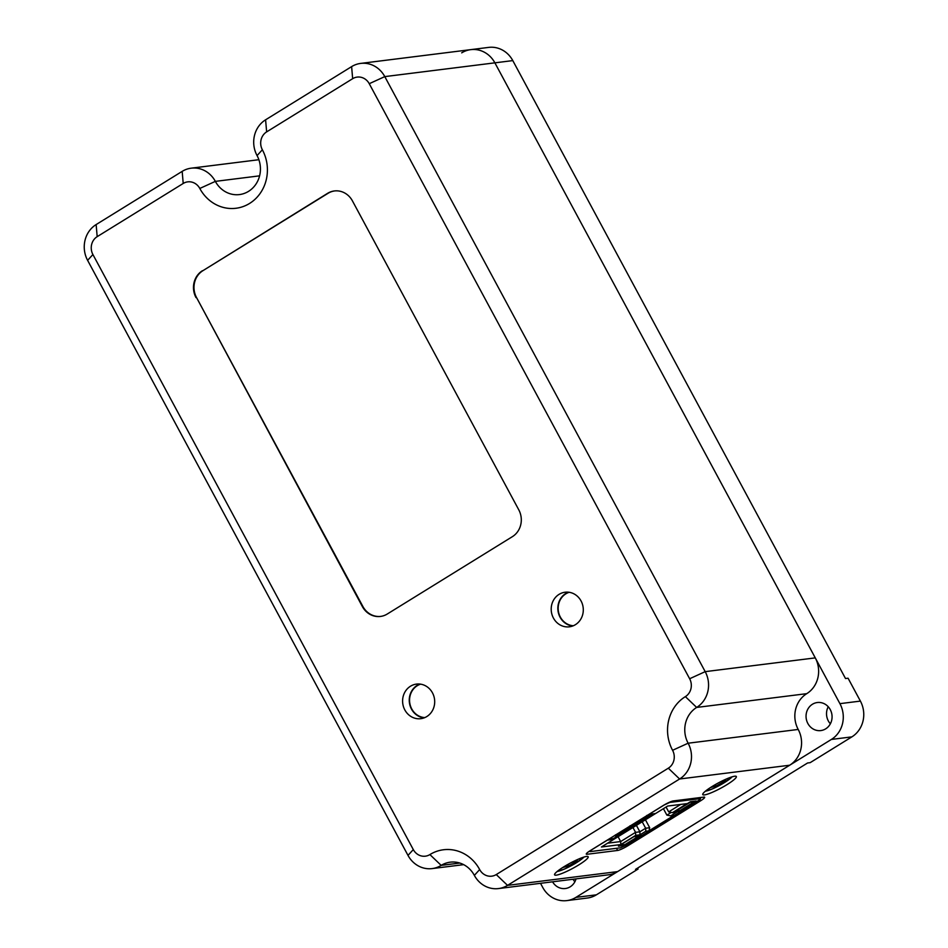 <?xml version="1.0" encoding="UTF-8"?>
<svg xmlns="http://www.w3.org/2000/svg" width="948" height="948" viewBox="0 0 948 948"><rect width="100%" height="100%" fill="white"/><g stroke="black" fill="none" stroke-linecap="round" stroke-linejoin="round"><path stroke-width="1.42" d="M704.435 794.91A19.067 2.903 151.7 0 0 724.035 786.39A19.067 2.903 151.7 0 0 736.347 776.53A19.067 2.903 151.7 0 0 734.676 776.222A19.067 2.903 151.7 0 0 715.076 784.743A19.067 2.903 151.7 0 0 702.764 794.602A19.067 2.903 151.7 0 0 704.435 794.91M556.263 875.158A19.067 2.903 151.7 0 0 575.863 866.638A19.067 2.903 151.7 0 0 588.175 856.767A19.067 2.903 151.7 0 0 586.504 856.459A19.067 2.903 151.7 0 0 566.904 864.979A19.067 2.903 151.7 0 0 554.592 874.85A19.067 2.903 151.7 0 0 556.263 875.158M553.431 618.06A17.419 16.021 -97.1 0 0 569.404 626.806A17.419 16.021 -97.1 0 0 581.065 600.973A17.419 16.021 -97.1 0 0 565.079 592.227A17.419 16.021 -97.1 0 0 553.431 618.06M568.456 592.192A17.419 16.021 -97.1 0 0 560.078 617.231A17.419 16.021 -97.1 0 0 572.687 626.012M404.832 709.934A17.419 16.021 -97.1 0 0 420.805 718.679A17.419 16.021 -97.1 0 0 432.466 692.846A17.419 16.021 -97.1 0 0 416.48 684.101A17.419 16.021 -97.1 0 0 404.832 709.934M419.857 684.065A17.419 16.021 -97.1 0 0 411.479 709.092A17.419 16.021 -97.1 0 0 424.088 717.873M360.678 63.409A26.295 24.186 82.9 0 1 384.793 76.61L705.194 671.646A26.295 24.186 82.9 0 1 696.662 707.433A26.295 24.186 -97.1 0 0 688.13 743.208A26.295 24.186 82.9 0 1 679.598 778.995L507.536 885.373A26.295 24.186 82.9 0 1 498.482 888.572A26.295 24.186 82.9 0 1 474.356 875.371A26.295 24.186 -97.1 0 0 450.241 862.17A26.295 24.186 -97.1 0 0 441.176 865.382A26.295 24.186 82.9 0 1 432.122 868.593A26.295 24.186 82.9 0 1 407.996 855.392L87.607 260.344A26.295 24.186 82.9 0 1 96.139 224.569L182.17 171.375A26.295 24.186 82.9 0 1 191.223 168.175A26.295 24.186 82.9 0 1 215.35 181.376A26.295 24.186 -97.1 0 0 239.465 194.577A26.295 24.186 -97.1 0 0 248.518 191.366A26.295 24.186 -97.1 0 0 257.062 155.579A26.295 24.186 82.9 0 1 265.594 119.803L351.625 66.621A26.295 24.186 82.9 0 1 360.678 63.409L470.753 49.64A26.295 24.186 82.9 0 1 494.88 62.841A26.295 24.186 -97.1 0 0 470.753 49.64A26.295 24.186 -97.1 0 0 461.7 52.851M689.646 678.744L705.194 671.646L815.268 657.888L494.88 62.841L384.793 76.61L369.246 83.697A13.153 12.099 -97.1 0 0 352.656 78.696L266.637 131.891A13.153 12.099 -97.1 0 0 262.359 149.772A39.449 36.285 82.9 0 1 249.561 203.453A39.449 36.285 82.9 0 1 199.803 188.462A13.153 12.099 -97.1 0 0 183.213 183.462L97.182 236.656A13.153 12.099 -97.1 0 0 92.916 254.538L413.304 849.586A13.153 12.099 -97.1 0 0 429.894 854.575A39.449 36.285 82.9 0 1 479.664 869.565A13.153 12.099 -97.1 0 0 496.254 874.566L668.316 768.188A13.153 12.099 -97.1 0 0 672.582 750.295A39.449 36.285 82.9 0 1 685.38 696.626A13.153 12.099 -97.1 0 0 689.646 678.744L369.246 83.697M815.268 657.888A26.295 24.186 82.9 0 1 806.736 693.663A26.295 24.186 -97.1 0 0 798.204 729.45A26.295 24.186 82.9 0 1 789.672 765.226L679.598 778.995L668.316 768.188M496.254 874.566L507.536 885.373L617.61 871.603L789.672 765.226M617.61 871.603A26.295 24.186 82.9 0 1 608.557 874.814L498.482 888.572M627.09 844.656L627.73 845.841L700.465 800.882L699.766 799.591M627.73 845.841A8.544 1.304 -28.3 0 1 617.622 850.451L616.473 848.318M586.575 853.437L587.025 854.278L617.622 850.451M587.025 854.278A8.544 1.304 -28.3 0 1 586.279 854.136A8.544 1.304 -28.3 0 1 590.474 850.498L663.209 805.539A8.544 1.304 -28.3 0 1 673.317 800.93L703.914 797.102A8.544 1.304 -28.3 0 1 704.66 797.244A8.544 1.304 -28.3 0 1 700.465 800.882M196.509 297.506L362.361 606.542A19.73 18.142 82.9 0 0 380.456 616.437A19.73 18.142 82.9 0 0 387.246 614.031L512.382 536.663A19.73 18.142 82.9 0 0 518.781 509.834L352.419 200.869A19.73 18.142 82.9 0 0 334.336 190.963A19.73 18.142 82.9 0 0 327.534 193.368L202.908 270.678A19.73 18.142 -97.1 0 0 196.509 297.506L362.871 606.471A19.73 18.142 -97.1 0 0 380.705 616.401M195.999 297.577A19.73 18.142 82.9 0 1 202.398 270.737M334.585 190.939A19.73 18.142 -97.1 0 0 328.044 193.309L202.908 270.678M552.577 881.818A14.137 12.999 -97.1 0 0 565.328 888.525A14.137 12.999 -97.1 0 0 576.04 878.879M573.054 879.246A14.137 12.999 -97.1 0 0 574.879 881.759M807.85 723.478A14.137 12.999 -97.1 0 0 820.814 730.576A14.137 12.999 -97.1 0 0 830.27 709.625A14.137 12.999 -97.1 0 0 817.306 702.527A14.137 12.999 -97.1 0 0 807.85 723.478M828.232 706.734A14.137 12.999 -97.1 0 0 828.327 720.918A14.137 12.999 -97.1 0 0 830.365 723.81M540.526 883.323L542.718 887.399A26.295 24.186 -97.1 0 0 566.845 900.6A26.295 24.186 -97.1 0 0 575.898 897.389L831.384 739.44A26.295 24.186 -97.1 0 0 839.916 703.653L494.88 62.841L512.797 60.601A26.295 24.186 82.9 0 0 488.67 47.4L470.753 49.64M839.916 703.653L860.393 701.093L848.069 678.211L845.509 678.531L512.797 60.601M566.845 900.6L587.322 898.04A26.295 24.186 -97.1 0 0 596.375 894.829L638.087 869.043L635.527 869.363L807.589 762.986L810.149 762.666L851.861 736.88L831.384 739.44M860.393 701.093A26.295 24.186 82.9 0 1 851.861 736.88M638.087 869.043L637.577 868.095M590.308 851.588L620.513 847.808L626.142 845.237L698.095 800.752C700.276 799.354 700.928 798.643 700.015 798.654L669.809 802.423L664.181 804.994L592.227 849.479C590.035 850.889 589.395 851.588 590.308 851.588L589.372 851.209M679.266 811.464L673.483 812.187L690.428 801.712L696.211 800.989L679.266 811.464L678.851 810.694M624.258 845.474L618.475 846.197L635.421 835.721L641.204 834.998L624.258 845.474L623.843 844.68M649.06 814.344L655.578 813.526L667.665 806.049L687.051 803.631L672.476 812.637L676.777 812.104L670.674 815.873L673.827 815.481L648.953 830.851L645.801 831.242L640.019 834.821L635.717 835.366L620.833 844.561L601.447 846.991L613.866 839.312L607.348 840.129M700.501 797.529L700.454 798.797L700.015 797.588M635.717 835.366L635.563 832.344L620.679 841.551L620.833 844.561M640.019 834.821L639.864 831.811L635.563 832.344L632.968 827.509M645.801 831.242L645.659 828.232L639.864 831.811L636.404 825.376M648.953 830.851L649.7 827.723L645.659 828.232L642.199 821.798M649.7 827.723L645.434 819.795M670.674 815.873L666.871 815.114L671.267 812.389M672.476 812.637L668.672 811.879L680.735 804.414M608.96 839.134L613.463 838.577L653.563 813.775M655.578 813.526L613.866 839.312L613.463 838.577M618.072 836.717L620.679 841.551L607.609 843.187M638.845 821.489L638.537 820.909L640.303 819.807L642.543 818.859L643.763 819.309L640.753 820.387L640.007 821.087L640.635 821.252L638.845 821.489L638.976 820.636M640.421 821.063L640.113 820.494L641.073 820.98M635.219 824.168L634.733 823.421L635.8 822.591L638.596 821.335L638.905 821.904L635.705 823.895L639.106 821.975L635.219 824.168L638.905 821.904M638.608 822.224L638.798 821.395L639.106 821.975M619.34 833.576L619.032 833.008L623.12 830.46L626.142 829.464L626.45 830.033L619.34 833.576L626.45 830.033M621.118 832.569L620.81 833.174L620.502 832.593L621.556 833.067M615.726 836.693L615.323 834.975L620.063 833.233L620.371 833.813L615.726 836.693L615.631 835.555L620.371 833.813M628.251 828.481L628.121 829.334L625.36 829.085L630.017 826.632L630.538 827.237L630.23 826.668M629.721 826.028L634.011 824.144L635.231 824.594L632.221 825.684L631.475 826.372L632.103 826.538L629.591 826.869L629.721 826.028M631.889 826.348L631.581 825.779L632.541 826.265M646.026 816.406L647.46 816.584L646.524 817.614L643.751 818.882L643.301 818.088L647.152 816.015L647.674 816.619L647.365 816.05M647.093 816.015L646.785 815.446L649.285 815.114L649.155 815.967L646.655 816.287L649.593 815.695M663.41 808.68L666.871 815.114M666.077 807.044L668.672 811.879M639.699 820.518L640.007 821.087L640.753 820.387M640.303 819.807L640.611 820.375L643.763 819.309M639.296 820.601L639.604 821.169L640.611 820.375M627.221 827.912L627.529 828.493L630.325 827.201L627.576 829.192L628.56 829.062M626.13 828.765L626.438 829.334L627.529 828.493M625.799 828.813L626.438 829.334M631.167 825.803L631.475 826.372L632.221 825.684M631.771 825.092L632.079 825.661L635.231 824.594M630.775 825.886L631.084 826.455L632.079 825.661M630.029 826.597L631.084 826.455M643.751 818.882L646.335 816.975M635.219 823.314L635.527 823.895L638.241 822.212L635.598 823.67M616.105 835.496L617.906 834.832L616.105 835.496M629.887 827.474L627.007 829.263L629.152 828.268L628.844 827.699M626.699 828.694L627.007 829.263L627.742 828.457M647.022 816.856L644.202 818.61L646.311 817.638L646.003 817.069M643.893 818.029L644.202 818.61L644.901 817.828M634.556 836.255L620.513 844.941M639.118 835.259L638.668 836.148L634.567 836.657M621.011 845.035L625.111 844.526L638.668 836.148M694.102 801.25L693.652 802.15L689.54 802.269M675.497 810.943L680.095 810.528L693.652 802.15M689.552 802.66L675.995 811.05M715.207 784.66L715.977 786.093L710.455 787.551M726.085 779.126L724.177 781.413L715.977 786.093M723.573 780.275L724.177 781.413M568.053 864.327L568.859 865.82L562.65 867.562M577.652 859.492L576.74 861.116L568.859 865.82M576.218 860.144L576.74 861.116M424.775 717.6A17.1 15.725 82.9 0 1 410.046 704.435A17.1 15.725 82.9 0 1 417.286 685.677A17.1 15.725 82.9 0 1 420.592 684.16M573.374 625.739A17.1 15.725 82.9 0 1 558.645 612.574A17.1 15.725 82.9 0 1 565.885 593.804A17.1 15.725 82.9 0 1 569.191 592.287M259.586 175.842L215.35 181.376L199.803 188.462M672.582 750.295L688.13 743.208L798.204 729.45M685.38 696.626L696.662 707.433L806.736 693.663M429.894 854.575L441.176 865.382L459.804 863.047M352.656 78.696L351.625 66.621M266.637 131.891L265.594 119.803M262.359 149.772L257.062 155.579M183.213 183.462L182.17 171.375M474.356 875.371L479.664 869.565M97.182 236.656L96.139 224.569M92.916 254.538L87.607 260.344M407.996 855.392L413.304 849.586M575.898 897.389L596.375 894.829M705.383 791.189A16.104 2.453 151.7 0 0 721.736 784.197A16.104 2.453 151.7 0 0 732.057 776.839M557.211 871.437A16.104 2.453 151.7 0 0 575.306 863.415A16.104 2.453 151.7 0 0 583.885 857.075M258.863 159.714L191.223 168.175M463.655 864.647L432.122 868.593M705.17 791.379L713.228 788.558L721.784 784.186L732.33 776.756M556.997 871.615L565.055 868.806L575.389 863.391L584.146 856.992"/></g></svg>
